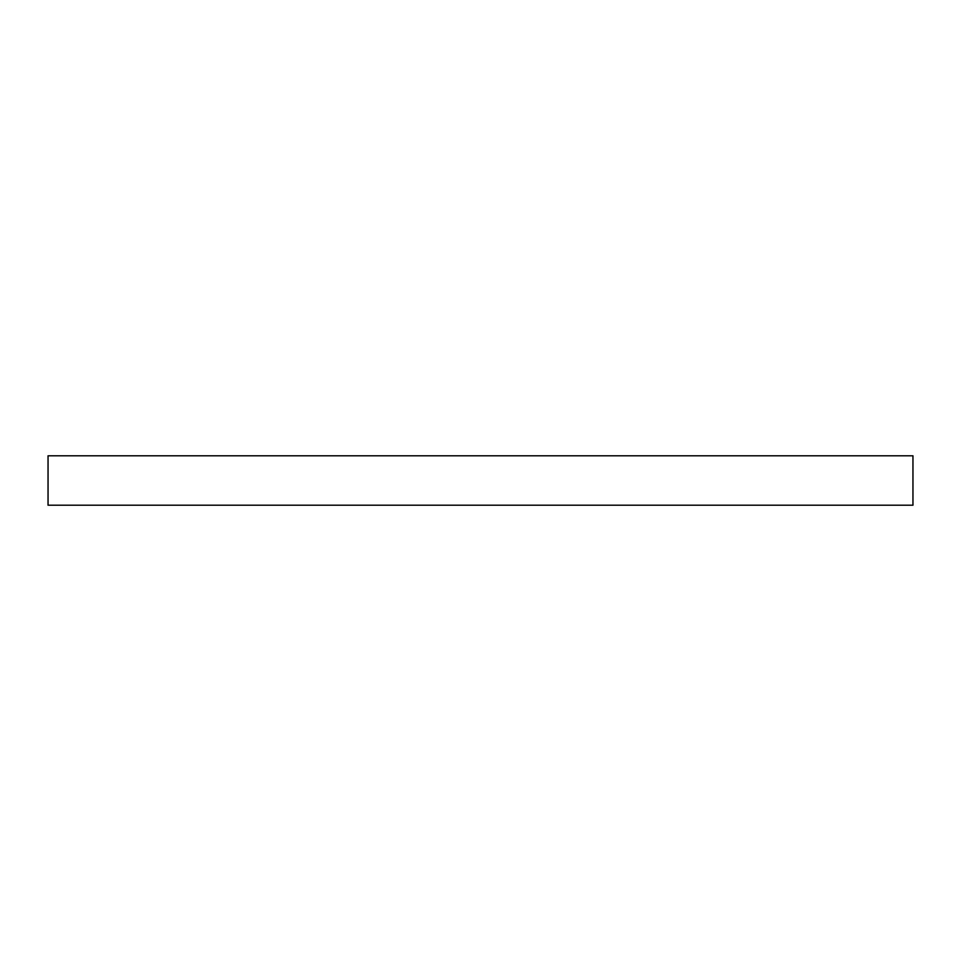 <?xml version="1.0" encoding="UTF-8"?>
<svg xmlns="http://www.w3.org/2000/svg" width="961" height="961" viewBox="0 0 961 961"><rect width="100%" height="100%" fill="white"/><g stroke="black" fill="none" stroke-linecap="round" stroke-linejoin="round"><path stroke-width="1.44" d="M48.05 455.79L48.05 505.21L912.95 505.21L912.95 455.79L48.05 455.79L912.95 455.79L912.95 505.21L48.05 505.21L48.05 455.79"/></g></svg>
